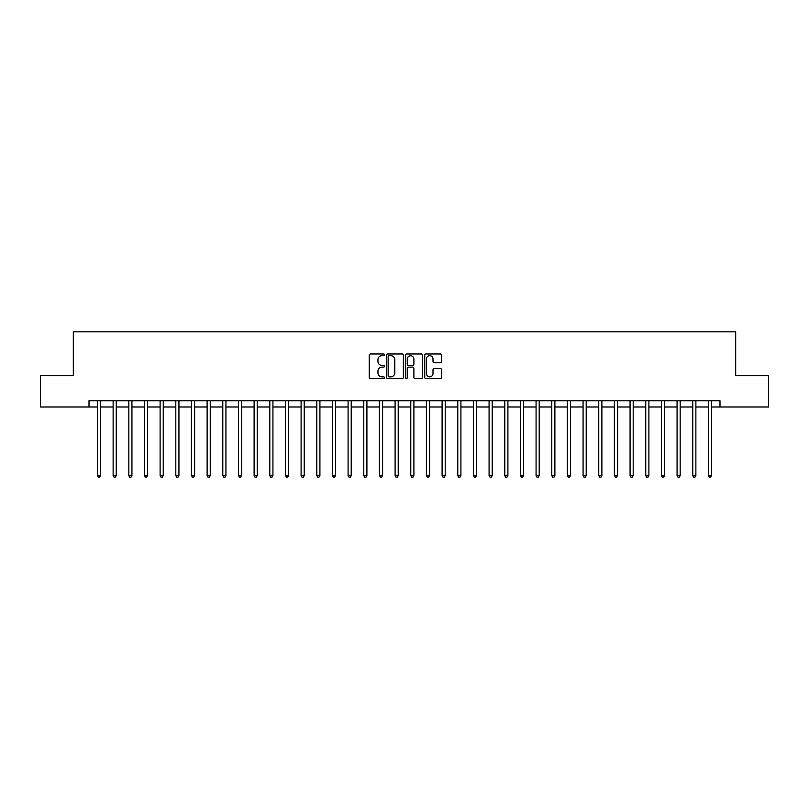 <?xml version="1.0" encoding="UTF-8"?>
<svg xmlns="http://www.w3.org/2000/svg" width="809" height="809" viewBox="0 0 809 809"><rect width="100%" height="100%" fill="white"/><g stroke="black" fill="none" stroke-linecap="round" stroke-linejoin="round"><path stroke-width="1.21" d="M384.447 354.838A0.86 0.86 0 0 0 383.587 353.978L370.522 353.978A1.234 1.234 0 0 0 369.288 355.212L369.288 377.348A1.234 1.234 0 0 0 370.522 378.582L383.587 378.582A0.86 0.86 0 0 0 384.447 377.722A0.86 0.86 0 0 0 383.587 376.852L381.899 376.852A3.934 3.934 0 0 1 377.965 372.919L377.965 371.078A3.934 3.934 0 0 1 381.899 367.134L383.587 367.134A0.86 0.86 0 0 0 384.447 366.275A0.86 0.86 0 0 0 383.587 365.415L381.899 365.415A3.934 3.934 0 0 1 377.965 361.481L377.965 359.631A3.934 3.934 0 0 1 381.899 355.697L383.587 355.697A0.86 0.86 0 0 0 384.447 354.838M440.45 362.644A1.234 1.234 0 0 0 441.684 361.421L441.684 355.212A1.234 1.234 0 0 0 440.45 353.978L425.938 353.978A1.234 1.234 0 0 0 424.705 355.212L424.705 377.348A1.234 1.234 0 0 0 425.938 378.582L440.45 378.582A1.234 1.234 0 0 0 441.684 377.348L441.684 369.844A1.234 1.234 0 0 0 440.45 368.611L434.241 368.611A1.234 1.234 0 0 0 433.007 369.844L433.007 373.566A3.287 3.287 0 0 1 429.721 376.852A3.287 3.287 0 0 1 426.424 373.566L426.424 358.994A3.287 3.287 0 0 1 429.721 355.697A3.287 3.287 0 0 1 433.007 358.994L433.007 361.421A1.234 1.234 0 0 0 434.241 362.644L440.45 362.644M89.01 407.008L40.45 407.008L40.45 375.679L73.346 375.679L73.346 331.811L735.654 331.811L735.654 375.679L768.55 375.679L768.55 407.008L719.99 407.008L719.99 400.738L89.01 400.738L89.01 407.008L97.474 407.008M403.428 355.212A1.234 1.234 0 0 0 402.194 353.978L387.683 353.978A1.234 1.234 0 0 0 386.449 355.212L386.449 377.348A1.234 1.234 0 0 0 387.683 378.582L402.194 378.582A1.234 1.234 0 0 0 403.428 377.348L403.428 355.212M406.806 353.978L421.317 353.978A1.234 1.234 0 0 1 422.551 355.212L422.551 377.348A1.234 1.234 0 0 1 421.317 378.582L415.108 378.582A1.234 1.234 0 0 1 413.884 377.348L413.884 368.368A1.234 1.234 0 0 0 412.651 367.134L408.525 367.134A1.234 1.234 0 0 0 407.301 368.368L407.301 377.722A0.86 0.86 0 0 1 406.442 378.582A0.86 0.86 0 0 1 405.572 377.722L405.572 355.212A1.234 1.234 0 0 1 406.806 353.978M100.599 407.008L113.139 407.008M116.263 407.008L128.803 407.008M131.928 407.008L144.467 407.008M147.602 407.008L160.131 407.008M163.266 407.008L175.796 407.008M178.931 407.008L191.46 407.008M194.595 407.008L207.124 407.008M210.259 407.008L222.788 407.008M225.923 407.008L238.453 407.008M241.588 407.008L254.117 407.008M257.252 407.008L269.781 407.008M272.916 407.008L285.446 407.008M288.58 407.008L301.11 407.008M304.245 407.008L316.774 407.008M319.909 407.008L332.438 407.008M335.573 407.008L348.103 407.008M351.237 407.008L363.767 407.008M366.902 407.008L379.441 407.008M382.566 407.008L395.105 407.008M398.23 407.008L410.77 407.008M413.895 407.008L426.434 407.008M429.559 407.008L442.098 407.008M445.233 407.008L457.763 407.008M460.897 407.008L473.427 407.008M476.562 407.008L489.091 407.008M492.226 407.008L504.755 407.008M507.89 407.008L520.42 407.008M523.554 407.008L536.084 407.008M539.219 407.008L551.748 407.008M554.883 407.008L567.412 407.008M570.547 407.008L583.077 407.008M586.212 407.008L598.741 407.008M601.876 407.008L614.405 407.008M617.54 407.008L630.069 407.008M633.204 407.008L645.734 407.008M648.869 407.008L661.398 407.008M664.533 407.008L677.072 407.008M680.197 407.008L692.737 407.008M695.861 407.008L708.401 407.008M711.526 407.008L719.99 407.008M389.028 355.697A0.86 0.86 0 0 0 388.168 356.557L388.168 375.993A0.86 0.86 0 0 0 389.028 376.852L390.818 376.852A3.934 3.934 0 0 0 394.752 372.919L394.752 359.631A3.934 3.934 0 0 0 390.818 355.697L389.028 355.697M413.884 359.054A3.287 3.287 0 0 0 410.588 355.758A3.287 3.287 0 0 0 407.301 359.054L407.301 364.192A1.234 1.234 0 0 0 408.525 365.415L412.651 365.415A1.234 1.234 0 0 0 413.884 364.192L413.884 359.054M100.761 400.738L100.69 400.9A1.254 1.254 0 0 0 100.599 401.365L100.599 475.561L97.474 475.561L97.474 401.365A1.254 1.254 0 0 0 97.383 400.9L97.313 400.738M100.599 475.561L99.659 477.189L98.405 477.189L97.474 475.561M116.425 400.738L116.354 400.9A1.254 1.254 85.5 0 0 116.263 401.365L116.263 475.561L113.139 475.561L113.139 401.365A1.254 1.254 85.5 0 0 113.048 400.9L112.977 400.738M116.263 475.561L115.323 477.189L114.079 477.189L113.139 475.561M132.089 400.738L132.019 400.9A1.254 1.254 85.5 0 0 131.928 401.365L131.928 475.561L128.803 475.561L128.803 401.365A1.254 1.254 85.5 0 0 128.712 400.9L128.641 400.738M131.928 475.561L130.997 477.189L129.743 477.189L128.803 475.561M147.754 400.738L147.683 400.9A1.254 1.254 85.5 0 0 147.602 401.365L147.602 475.561L144.467 475.561L144.467 401.365A1.254 1.254 85.5 0 0 144.376 400.9L144.305 400.738M147.602 475.561L146.662 477.189L145.408 477.189L144.467 475.561M163.418 400.738L163.357 400.9A1.254 1.254 85.5 0 0 163.266 401.365L163.266 475.561L160.131 475.561L160.131 401.365A1.254 1.254 85.5 0 0 160.04 400.9L159.97 400.738M163.266 475.561L162.326 477.189L161.072 477.189L160.131 475.561M179.082 400.738L179.022 400.9A1.254 1.254 85.5 0 0 178.931 401.365L178.931 475.561L175.796 475.561L175.796 401.365A1.254 1.254 85.5 0 0 175.705 400.9L175.644 400.738M178.931 475.561L177.99 477.189L176.736 477.189L175.796 475.561M194.747 400.738L194.686 400.9A1.254 1.254 85.5 0 0 194.595 401.365L194.595 475.561L191.46 475.561L191.46 401.365A1.254 1.254 85.5 0 0 191.369 400.9L191.308 400.738M194.595 475.561L193.654 477.189L192.4 477.189L191.46 475.561M210.411 400.738L210.35 400.9A1.254 1.254 85.5 0 0 210.259 401.365L210.259 475.561L207.124 475.561L207.124 401.365A1.254 1.254 85.5 0 0 207.033 400.9L206.973 400.738M210.259 475.561L209.319 477.189L208.065 477.189L207.124 475.561M226.075 400.738L226.014 400.9A1.254 1.254 85.5 0 0 225.923 401.365L225.923 475.561L222.788 475.561L222.788 401.365A1.254 1.254 85.5 0 0 222.697 400.9L222.637 400.738M225.923 475.561L224.983 477.189L223.729 477.189L222.788 475.561M241.739 400.738L241.679 400.9A1.254 1.254 85.5 0 0 241.588 401.365L241.588 475.561L238.453 475.561L238.453 401.365A1.254 1.254 85.5 0 0 238.362 400.9L238.301 400.738M241.588 475.561L240.647 477.189L239.393 477.189L238.453 475.561M257.404 400.738L257.343 400.9A1.254 1.254 85.5 0 0 257.252 401.365L257.252 475.561L254.117 475.561L254.117 401.365A1.254 1.254 85.5 0 0 254.026 400.9L253.965 400.738M257.252 475.561L256.311 477.189L255.057 477.189L254.117 475.561M273.068 400.738L273.007 400.9A1.254 1.254 85.5 0 0 272.916 401.365L272.916 475.561L269.781 475.561L269.781 401.365A1.254 1.254 85.5 0 0 269.69 400.9L269.63 400.738M272.916 475.561L271.976 477.189L270.722 477.189L269.781 475.561M288.732 400.738L288.671 400.9A1.254 1.254 85.5 0 0 288.58 401.365L288.58 475.561L285.446 475.561L285.446 401.365A1.254 1.254 85.5 0 0 285.355 400.9L285.294 400.738M288.58 475.561L287.64 477.189L286.386 477.189L285.446 475.561M304.396 400.738L304.336 400.9A1.254 1.254 85.5 0 0 304.245 401.365L304.245 475.561L301.11 475.561L301.11 401.365A1.254 1.254 85.5 0 0 301.019 400.9L300.958 400.738M304.245 475.561L303.304 477.189L302.05 477.189L301.11 475.561M320.061 400.738L320 400.9A1.254 1.254 85.5 0 0 319.909 401.365L319.909 475.561L316.774 475.561L316.774 401.365A1.254 1.254 85.5 0 0 316.683 400.9L316.622 400.738M319.909 475.561L318.968 477.189L317.715 477.189L316.774 475.561M335.725 400.738L335.664 400.9A1.254 1.254 85.5 0 0 335.573 401.365L335.573 475.561L332.438 475.561L332.438 401.365A1.254 1.254 85.5 0 0 332.347 400.9L332.287 400.738M335.573 475.561L334.633 477.189L333.379 477.189L332.438 475.561M351.389 400.738L351.328 400.9A1.254 1.254 85.5 0 0 351.237 401.365L351.237 475.561L348.103 475.561L348.103 401.365A1.254 1.254 85.5 0 0 348.012 400.9L347.951 400.738M351.237 475.561L350.297 477.189L349.043 477.189L348.103 475.561M367.064 400.738L366.993 400.9A1.254 1.254 85.5 0 0 366.902 401.365L366.902 475.561L363.767 475.561L363.767 401.365A1.254 1.254 85.5 0 0 363.686 400.9L363.615 400.738M366.902 475.561L365.961 477.189L364.707 477.189L363.767 475.561M382.728 400.738L382.657 400.9A1.254 1.254 85.5 0 0 382.566 401.365L382.566 475.561L379.441 475.561L379.441 401.365A1.254 1.254 85.5 0 0 379.35 400.9L379.279 400.738M382.566 475.561L381.626 477.189L380.372 477.189L379.441 475.561M398.392 400.738L398.321 400.9A1.254 1.254 85.5 0 0 398.23 401.365L398.23 475.561L395.105 475.561L395.105 401.365A1.254 1.254 85.5 0 0 395.014 400.9L394.944 400.738M398.23 475.561L397.29 477.189L396.046 477.189L395.105 475.561M414.056 400.738L413.986 400.9A1.254 1.254 85.5 0 0 413.895 401.365L413.895 475.561L410.77 475.561L410.77 401.365A1.254 1.254 85.5 0 0 410.679 400.9L410.608 400.738M413.895 475.561L412.954 477.189L411.71 477.189L410.77 475.561M429.721 400.738L429.65 400.9A1.254 1.254 85.5 0 0 429.559 401.365L429.559 475.561L426.434 475.561L426.434 401.365A1.254 1.254 85.5 0 0 426.343 400.9L426.272 400.738M429.559 475.561L428.628 477.189L427.374 477.189L426.434 475.561M445.385 400.738L445.314 400.9A1.254 1.254 85.5 0 0 445.233 401.365L445.233 475.561L442.098 475.561L442.098 401.365A1.254 1.254 85.5 0 0 442.007 400.9L441.936 400.738M445.233 475.561L444.293 477.189L443.039 477.189L442.098 475.561M461.049 400.738L460.988 400.9A1.254 1.254 85.5 0 0 460.897 401.365L460.897 475.561L457.763 475.561L457.763 401.365A1.254 1.254 85.5 0 0 457.672 400.9L457.611 400.738M460.897 475.561L459.957 477.189L458.703 477.189L457.763 475.561M476.713 400.738L476.653 400.9A1.254 1.254 85.5 0 0 476.562 401.365L476.562 475.561L473.427 475.561L473.427 401.365A1.254 1.254 85.5 0 0 473.336 400.9L473.275 400.738M476.562 475.561L475.621 477.189L474.367 477.189L473.427 475.561M492.378 400.738L492.317 400.9A1.254 1.254 85.5 0 0 492.226 401.365L492.226 475.561L489.091 475.561L489.091 401.365A1.254 1.254 85.5 0 0 489 400.9L488.939 400.738M492.226 475.561L491.285 477.189L490.032 477.189L489.091 475.561M508.042 400.738L507.981 400.9A1.254 1.254 85.5 0 0 507.89 401.365L507.89 475.561L504.755 475.561L504.755 401.365A1.254 1.254 85.5 0 0 504.664 400.9L504.604 400.738M507.89 475.561L506.95 477.189L505.696 477.189L504.755 475.561M523.706 400.738L523.645 400.9A1.254 1.254 85.5 0 0 523.554 401.365L523.554 475.561L520.42 475.561L520.42 401.365A1.254 1.254 85.5 0 0 520.329 400.9L520.268 400.738M523.554 475.561L522.614 477.189L521.36 477.189L520.42 475.561M539.37 400.738L539.31 400.9A1.254 1.254 85.5 0 0 539.219 401.365L539.219 475.561L536.084 475.561L536.084 401.365A1.254 1.254 85.5 0 0 535.993 400.9L535.932 400.738M539.219 475.561L538.278 477.189L537.024 477.189L536.084 475.561M555.035 400.738L554.974 400.9A1.254 1.254 85.5 0 0 554.883 401.365L554.883 475.561L551.748 475.561L551.748 401.365A1.254 1.254 85.5 0 0 551.657 400.9L551.596 400.738M554.883 475.561L553.943 477.189L552.689 477.189L551.748 475.561M570.699 400.738L570.638 400.9A1.254 1.254 85.5 0 0 570.547 401.365L570.547 475.561L567.412 475.561L567.412 401.365A1.254 1.254 85.5 0 0 567.321 400.9L567.261 400.738M570.547 475.561L569.607 477.189L568.353 477.189L567.412 475.561M586.363 400.738L586.303 400.9A1.254 1.254 85.5 0 0 586.212 401.365L586.212 475.561L583.077 475.561L583.077 401.365A1.254 1.254 85.5 0 0 582.986 400.9L582.925 400.738M586.212 475.561L585.271 477.189L584.017 477.189L583.077 475.561M602.027 400.738L601.967 400.9A1.254 1.254 85.5 0 0 601.876 401.365L601.876 475.561L598.741 475.561L598.741 401.365A1.254 1.254 85.5 0 0 598.65 400.9L598.589 400.738M601.876 475.561L600.935 477.189L599.681 477.189L598.741 475.561M617.692 400.738L617.631 400.9A1.254 1.254 85.5 0 0 617.54 401.365L617.54 475.561L614.405 475.561L614.405 401.365A1.254 1.254 85.5 0 0 614.314 400.9L614.253 400.738M617.54 475.561L616.6 477.189L615.346 477.189L614.405 475.561M633.356 400.738L633.295 400.9A1.254 1.254 85.5 0 0 633.204 401.365L633.204 475.561L630.069 475.561L630.069 401.365A1.254 1.254 85.5 0 0 629.978 400.9L629.918 400.738M633.204 475.561L632.264 477.189L631.01 477.189L630.069 475.561M649.03 400.738L648.96 400.9A1.254 1.254 85.5 0 0 648.869 401.365L648.869 475.561L645.734 475.561L645.734 401.365A1.254 1.254 85.5 0 0 645.643 400.9L645.582 400.738M648.869 475.561L647.928 477.189L646.674 477.189L645.734 475.561M664.695 400.738L664.624 400.9A1.254 1.254 85.5 0 0 664.533 401.365L664.533 475.561L661.398 475.561L661.398 401.365A1.254 1.254 85.5 0 0 661.317 400.9L661.246 400.738M664.533 475.561L663.592 477.189L662.338 477.189L661.398 475.561M680.359 400.738L680.288 400.9A1.254 1.254 85.5 0 0 680.197 401.365L680.197 475.561L677.072 475.561L677.072 401.365A1.254 1.254 85.5 0 0 676.981 400.9L676.911 400.738M680.197 475.561L679.257 477.189L678.003 477.189L677.072 475.561M696.023 400.738L695.952 400.9A1.254 1.254 85.5 0 0 695.861 401.365L695.861 475.561L692.737 475.561L692.737 401.365A1.254 1.254 85.5 0 0 692.646 400.9L692.575 400.738M695.861 475.561L694.921 477.189L693.677 477.189L692.737 475.561M711.687 400.738L711.617 400.9A1.254 1.254 85.5 0 0 711.526 401.365L711.526 475.561L708.401 475.561L708.401 401.365A1.254 1.254 85.5 0 0 708.31 400.9L708.239 400.738M711.526 475.561L710.595 477.189L709.341 477.189L708.401 475.561"/></g></svg>
